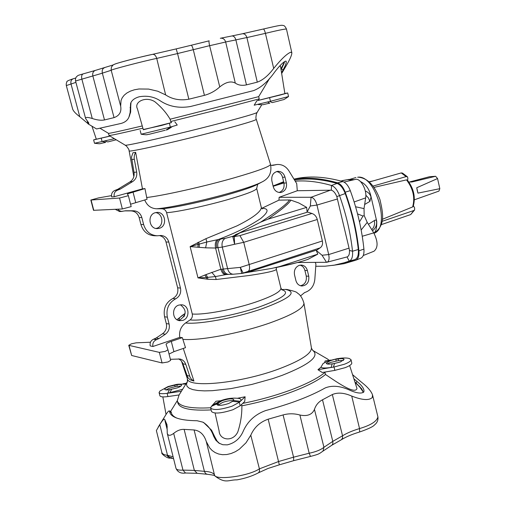 <?xml version="1.0" encoding="UTF-8"?>
<svg xmlns="http://www.w3.org/2000/svg" width="506" height="506" viewBox="0 0 506 506"><rect width="100%" height="100%" fill="white"/><g stroke="black" fill="none" stroke-linecap="round" stroke-linejoin="round"><path stroke-width="0.76" d="M363.536 392.264L363.846 391.897C364.605 389.323 362.328 385.857 357.015 381.492L353.896 378.811M314.447 409.398C312.12 414.673 307.275 416.552 299.906 415.021C294.239 413.421 288.629 413.396 283.088 414.939L293.569 457.177L309.185 453.231C315.946 451.807 320.867 449.821 323.948 447.272L314.447 409.398C315.858 405.085 318.54 401.878 322.499 399.784L332.334 394.547C337.685 392.245 344.15 392.751 351.733 396.078C362.113 400.113 368.944 400.613 372.226 397.596L372.542 394.958C371.189 391.113 367.445 386.818 361.309 382.068L352.562 374.649M173.128 456.855L167.511 455.255C164.374 455.008 162.502 454.11 161.888 452.554L156.373 430.568L159.788 424.61C162.527 420.157 164.178 418.456 164.728 419.499L166.993 424.698L167.265 433.376C168.1 435.938 170.237 435.938 173.678 433.37C177.233 430.511 180.718 429.189 184.127 429.392L194.089 429.961C200.003 430.726 204.063 434.572 206.271 441.498L209.667 447.873L212.14 450.492L215.126 452.573L218.63 454.015L222.526 454.692L226.751 454.54L231.071 453.534L235.309 451.731L239.287 449.252L246.005 442.794L250.786 435.198C254.189 427.38 259.983 422.042 268.167 419.183L283.088 414.939M363.846 391.897L363.694 392.099C361.36 393.744 357.021 393.244 350.677 390.6C340.873 385.933 332.379 385.047 325.2 387.938C310.197 396.4 290.355 403.94 265.663 410.568C254.815 414.484 247.2 421.675 242.804 432.149C239.597 438.936 234.423 443.174 227.283 444.856L222.817 444.723L218.99 443.167L215.79 440.188L213.671 436.305C211.375 429.752 207.745 425.021 202.786 422.13L197.068 420.733C187.694 420.65 180.579 419.632 175.715 417.665C171.97 416.065 169.946 414.047 169.636 411.612L171.325 412.725C171.781 414.844 173.602 416.628 176.79 418.076M158.22 427.058L165.158 415.9C167.157 412.504 168.536 410.834 169.295 410.885L169.636 411.612M213.671 436.305L214.816 436.95L217.15 441.188L219.655 443.56M214.816 436.95L211.559 430.176L203.652 422.554M357.015 381.492L355.946 382.922L361.689 388.836L362.872 391.062L362.985 392.631M363.023 391.733L359.798 387.077L354.94 382.055M170.87 411.574L171.464 413.225M171.357 412.681L171.433 413.016M241.545 404.515L241.868 405.818C259.704 402.327 276.491 397.646 292.228 391.777C307.686 385.876 318.78 380.114 325.497 374.484C335.32 381.024 355.054 395.205 356.989 388.469L349.646 365.541M241.868 405.818C242.001 414.496 240.654 423.18 237.82 431.877C233.019 442.364 219.484 440.321 219.111 430.941L215.075 413.048M177.347 401.03L177.802 402.801C179.478 408.551 190.579 410.916 211.11 409.911M242.709 403.396C260.09 399.911 276.421 395.325 291.703 389.633C307.167 383.744 318.268 378.001 324.991 372.397L325.497 374.484M159.08 392.599L159.896 395.749C160.383 396.932 163.065 397.204 167.935 396.565L179.092 394.952L187.353 381.676M179.092 394.952L177.277 400.771C178.947 406.489 190.06 408.823 210.616 407.779M211.236 406.571L212.691 405.148L220.742 400.714C226.89 398.386 232.962 397.64 238.971 398.462C241.084 398.949 241.514 399.898 240.268 401.296L239.3 402.314L232.096 406.173C220.508 409.86 213.355 410.486 210.641 408.051L211.236 406.571L215.999 401.233L220.603 400.765M237.63 398.235L245.119 396.774L244.733 401.454L240.179 405.825L232.988 409.708C221.4 413.402 214.247 414.022 211.527 411.549L210.654 408.108M185.879 384.041L177.973 384.212L176.834 384.75C179.693 384.332 181.268 384.452 181.572 385.117C181.578 385.895 180.136 386.818 177.245 387.9L169.472 389.69C166.638 390.107 165.07 389.981 164.779 389.323C164.785 388.538 166.24 387.609 169.156 386.527L176.834 384.75L177.245 386.337L180.863 386.148M182.615 389.291L167.657 393.257L169.472 389.69M356.116 383.637L355.193 382.846M324.561 372.112L324.991 372.397M317.958 369.709L334.042 366.983L333.429 367.084L334.529 363.466L332.208 363.833C328.641 364.345 326.655 364.187 326.256 363.359L329.963 360.816L336.598 358.811L328.305 360.961L323.138 363.447L320.874 367.318L317.958 369.709L322.278 372.498L334.858 370.379L345.124 367.666C349.652 365.908 351.872 364.352 351.784 363.004L351.771 362.954M330.943 360.089L325.118 360.955L324.618 362.593M327.218 358.824L329.261 360.342M333.429 367.084L331.095 367.451C326.028 368.204 322.619 368.159 320.874 367.318M144.716 199.946C147.006 205.518 150.946 208.466 156.537 208.782L161.895 208.788C164.267 208.953 165.841 210.256 166.613 212.697L192.267 313.986C192.742 316.459 192.014 318.438 190.079 319.918L185.563 322.967C180.863 326.522 178.928 331.329 179.763 337.382L182.337 337.647L185.506 347.666L173.925 351.657L169.061 354.061M183.267 348.438L193.943 381.043L190.224 379.861L187.834 377.602L182.565 362.827L180.946 360.462L178.662 358.855M178.839 305.086L181.793 304.789C189.434 305.327 190.218 318.325 182.742 320.399L179.56 320.684C172.027 319.956 171.426 307.085 178.839 305.086M159.301 228.307C167.676 226.264 165.525 211.628 156.955 212.412L155.329 212.678C147.031 214.633 148.96 229.142 157.429 228.592L159.301 228.307M117.809 209.193L119.422 210.711L121.472 211.394L125.633 210.781L133.622 210.781C137.752 211.065 140.485 213.304 141.819 217.498L143.615 224.506C145.88 231.571 150.446 235.328 157.315 235.783L160.826 235.48C164.848 235.745 167.505 237.94 168.802 242.051L180.49 288.085C181.331 292.936 179.712 296.516 175.639 298.831C168.675 302.784 165.911 308.9 167.347 317.186L169.099 324.042C169.927 328.286 168.669 331.696 165.323 334.264L158.954 338.552L156.405 339.728C153.571 341.025 152.407 343.283 152.92 346.496L179.763 337.382M180.402 304.764C186.859 309.893 186.689 314.953 179.889 319.95L178.112 320.292M156.019 228.465L156.55 228.326C164.121 226.511 163.356 213.456 155.62 212.602M142.471 188.877L114.223 196.745L111.662 196.935C111.13 193.653 112.326 191.432 115.241 190.288L117.854 189.244L130.01 181.856C133.23 179.636 134.564 176.474 134.001 172.375L131.49 157.069L132.983 152.742L135.64 152.319L142.471 188.877L144.95 188.574L147.063 199.282L130.567 204.222M144.95 188.574L127.423 193.88L128.379 195.683L131.18 206.612L122.363 208.972L93.515 210.325L90.833 200.041L119.549 198.036L122.363 208.972M131.18 206.612L128.379 195.689L119.549 198.036M111.478 195.645L98.43 197.928L90.833 200.041M279.091 192.482L279.217 192.444C283.056 190.832 284.631 187.72 283.942 183.102L282.557 177.328C281.595 174.001 279.59 172.078 276.535 171.559M297.294 190.737L279.141 197.308L311.063 197.264C313.631 197.713 315.599 200.313 316.965 205.063L328.698 254.562L349.051 248.142L336.832 196.613C335.345 193.007 333.517 190.863 331.348 190.186L297.294 190.737L296.712 183.602L288.894 170.838C285.89 166.291 281.899 164.172 276.921 164.501L271.64 165.399M281.64 192.293C285.498 190.673 287.079 187.549 286.383 182.919L284.992 177.119C283.777 173.216 281.355 171.281 277.718 171.325C273.164 172.445 271.21 175.645 271.867 180.92L273.272 186.752C274.454 190.553 276.807 192.476 280.33 192.527L281.64 192.293M331.348 190.186L331.468 185.474C318.382 181.717 306.32 180.288 295.27 181.192L295.238 181.192M283.898 182.925L273.164 186.303M275.802 185.297L283.796 182.502M294.511 180.003L300.615 179.282C311.74 178.346 323.878 179.738 337.04 183.457C340.348 184.646 343.081 188.017 345.225 193.558C351.917 212.28 356.275 230.919 358.299 249.49C358.735 254.992 357.603 258.37 354.889 259.629L347.224 262.045L334.264 265.144L325.016 266.213L315.763 266.276M170.693 121.516L170.111 119.226C166.417 112.87 161.319 107.032 154.811 101.706C145.709 95.843 133.673 101.972 137.449 108.891L143.318 129.732L171.49 122.604L170.693 121.516L222.956 108.474L259.224 98.866L258.692 96.646L269.666 78.278M171.49 122.604L161.515 125.482L143.261 129.523M169.409 123.375L170.345 127.101L177.245 125.033L174.829 121.788M142.249 125.937C120.447 131.086 109.182 133.552 108.474 133.331L109.024 135.481C109.796 135.734 121.079 133.306 142.882 128.189M267.478 101.997L269.768 103.186C260.913 104.932 265.353 104.875 258.307 104.552L257.718 104.344M269.59 97.683L270.457 101.282L254.176 105.197L256.858 100.757L280.197 95.046L287.705 92.959L284.859 93.502M279.54 66.166L280.514 66.273L284.884 93.654L256.858 100.757M258.345 100.34L259.224 98.866M170.111 119.226L258.692 96.646M280.931 68.911L284.657 61.536M276.921 164.501L272.873 165.38L270.761 165.279M96.279 139.093L93.623 139.896L94.502 143.274L114.394 138.695M113.673 140.459L107.765 141.92M93.623 139.896L110.061 136.101M109.992 136.057L96.323 139.22L91.959 126.203M159.491 235.6C162.805 236.384 164.981 238.516 166.012 242.001L177.65 287.8L180.49 288.085M124.659 210.888L130.978 210.901C135.089 211.179 137.809 213.412 139.144 217.58L140.927 224.544C143.179 231.577 147.733 235.315 154.57 235.764L157.164 235.783M152.92 346.496L150.193 345.902C149.687 342.701 150.845 340.462 153.666 339.172L156.202 338.002L162.546 333.739C165.879 331.183 167.132 327.793 166.31 323.568L164.564 316.75C163.128 308.508 165.879 302.417 172.818 298.489C176.879 296.187 178.491 292.626 177.65 287.8M115.229 209.32L119.599 211.527L122.193 211.413M135.64 152.319L134.4 155.121L134.134 158.239L136.664 172.053C137.227 176.177 135.886 179.352 132.648 181.584L120.441 189.01L117.816 190.06C114.887 191.211 113.692 193.444 114.223 196.745M337.04 183.457L331.468 185.474C334.681 186.644 337.331 189.94 339.431 195.36C346.104 214.063 350.468 232.69 352.524 251.235L358.299 249.49M349.051 248.142L349.463 250.451C349.671 254.044 348.862 256.207 347.04 256.934L327.002 262.234C328.963 261.368 329.526 258.813 328.698 254.562L322.044 255.245L326.509 262.298L327.002 262.234M192.267 313.986C203.633 315.137 233.848 309.514 255.764 302.044C272.557 296.212 280.944 291.595 280.938 288.205L276.365 269.401C275.264 270.912 266.219 272.943 249.23 275.485L216.188 279.508L207.789 279.255L207.624 277.37L206.056 274.562L220.85 269.274L240.306 267.383L322.366 240.976L317.268 219.49C316.376 216.391 314.593 214.38 311.917 213.469L307.104 211.894L310.336 205.993L311.063 197.264L330.608 190.111M279.141 197.308L278.939 200.142L289.419 199.965C287.402 203.665 277.8 211.065 260.603 222.172L268.091 219.117C281.26 210.009 288.863 203.684 290.899 200.142L289.419 199.965M307.104 211.894L306.649 207.378L298.812 202.969L290.899 200.142M322.366 240.976C322.954 244.101 322.195 246.397 320.096 247.883L316.301 250.483L322.044 255.245M260.603 222.172L232.779 236.321L234.601 244.271L243.734 242.336L317.268 219.49M278.939 200.142L261.703 208.352M261.311 207.435L261.336 207.561C260.894 211.843 252.785 217.941 237.017 225.859L205.986 238.661L190.117 246.612L205.613 247.832L215.562 248.035L217.985 247.63L223.323 269.091C224.31 272.506 226.182 274.271 228.927 274.385L233.298 274.22C230.546 274.107 228.68 272.336 227.687 268.907L222.273 247.099L234.601 244.271L234.303 236.391L232.779 236.321L225.056 238.427L220.768 238.99C218.143 240.831 217.213 243.709 217.985 247.63L222.273 247.099C221.501 243.165 222.425 240.274 225.056 238.427M268.091 219.117L306.649 207.378M234.303 236.391L240.002 232.811L235.36 234.702M240.002 232.811L307.275 212.197M207.789 279.255L197.985 277.883L206.056 274.562M270.457 101.282L288.54 96.538L287.705 92.959M272.083 102.629L278.23 101.099M170.345 127.101L141.136 134.223L140.187 130.504M220.768 238.99L206.783 242.007L190.117 246.612L197.985 277.883L206.397 277.478L204.898 275.011M205.986 238.661L206.783 242.007L205.613 247.832M198.485 242.134L199.275 244.056L199.237 247.377M197.473 242.665L198.099 244.366L197.947 247.289M311.917 213.469L239.92 235.619L232.671 236.871M261.83 208.295C269.167 208.421 268.756 211.856 260.59 218.598C249.325 226.176 235.416 233.076 218.87 239.294C216.612 241.084 215.917 243.93 216.783 247.845M216.998 239.838C215.347 241.71 214.873 244.442 215.562 248.035L220.85 269.274C221.906 272.709 223.507 274.505 225.651 274.644L215.417 276.58L206.397 277.478L206.619 279.129M347.04 256.934L349.248 261.134L341.639 263.537M300.564 295.89L304.625 292.55L305.662 292.196C311.032 290.027 314.087 285.732 314.833 279.318L315.921 264.088L315.213 262.38M300.09 265.131C302.537 265.903 304.144 267.668 304.897 270.432L306.256 276.093C306.895 281.26 304.985 284.486 300.52 285.763M294.517 274.821C293.834 270.229 295.403 267.073 299.21 265.353L301.304 265.062C304.384 265.391 306.415 267.225 307.395 270.571L308.755 276.257C309.305 282.165 306.984 285.409 301.785 285.998C298.806 285.605 296.845 283.777 295.896 280.533L294.517 274.821M186.398 383.213L182.976 383.801M177.245 386.337L175.158 386.673L174.747 385.085L175.886 384.547L168.087 386.552L159.991 390.974L159.074 392.561C159.554 393.725 162.23 393.991 167.106 393.339L167.657 393.257M167.935 396.565L167.106 393.339L181.401 391.258M175.158 386.673L169.561 388.115L165.905 389.886M150.472 342.227L136.12 342.834L131.396 343.84L128.752 345.32L159.346 352.378L165.279 351.366L167.96 349.798L166.101 344.434M128.752 345.332L131.655 355.497L162.078 362.96L159.346 352.378M170.674 360.361L167.96 349.798L170.674 360.361L168.005 361.967L162.078 362.96M182.337 337.647L171.294 341.405C167.859 342.606 166.126 343.606 166.088 344.396M193.943 381.043L191.629 379.462L190.205 377.52L185.784 364.421C184.747 361.537 182.83 359.741 180.047 359.026L170.402 359.292M297.711 262.513L326.509 262.298M354.889 259.629L349.248 261.134C351.872 259.907 352.96 256.612 352.524 251.235L349.463 250.451M316.301 250.483L317.787 254.157L307.825 259.414L303.202 260.919C299.343 262.184 291.475 264.062 279.603 266.561L317.787 254.157M245.568 272.728L271.855 268.389L279.603 266.561M182.78 339.355C199.465 340.917 240.293 333.346 269.679 323.018C292.411 314.852 303.834 308.255 303.948 303.214C301.431 294.568 297.636 293.41 297.224 292.917C297.079 292.101 293.6 290.944 286.788 289.445L281.583 289.502M320.096 247.883L243.139 273.025L249.572 271.722L316.32 250.166M249.572 271.722L242.393 273.385M243.335 273.012L241.691 273.417L240.306 267.383L243.139 273.025L241.691 273.417M334.858 370.379L334.042 366.983L344.314 364.269C348.843 362.517 351.069 360.974 350.987 359.639L349.26 358.488C346.85 357.818 343.391 357.799 338.893 358.444L338.097 358.944L338.495 360.614L330.361 362.486L327.325 364.01M334.529 363.466L340.443 361.942L344.099 359.418C343.682 358.583 341.683 358.425 338.097 358.944L335.794 359.311L336.199 360.98M343.429 360.443L338.495 360.614M245.119 396.774L239.3 402.314L240.179 405.825M239.515 402.099L232.646 401.321L228.598 403.529C222.292 405.534 218.396 405.875 216.91 404.56L217.333 403.655L217.719 405.179M232.646 401.321L233.804 399.658C232.311 398.348 228.434 398.684 222.178 400.676L217.333 403.655L211.432 406.362M233.222 400.727C230.54 400.347 227.004 400.91 222.615 402.409L217.941 405.236M216.188 279.508L215.417 276.58L211.736 272.31M226.96 274.48L225.651 274.644M228.927 274.385L227.131 274.473C224.689 274.385 223.007 272.601 222.077 269.129M282.31 72.415L286.358 65.483C290.077 59.164 291.905 54.926 291.835 52.769L290.729 52.213C286.908 53.712 281.235 59.113 273.695 68.411C268.363 75.527 262.892 80.106 257.295 82.155L246.466 84.869C242.083 85.83 238.358 85.236 235.29 83.085C230.964 80.796 225.784 82.073 219.749 86.924C215.271 90.966 210.161 93.768 204.424 95.337L188.852 99.201C180.035 100.745 172.299 99.315 165.645 94.913L157.771 91.225L148.587 89.081L138.948 88.98L134.381 89.796L130.301 91.162L126.861 93.009L124.16 95.242L122.237 97.747L121.048 100.454L120.662 106.121C121.668 111.851 119.46 115.678 114.046 117.62L104.495 119.947C101.194 120.599 97.114 120.118 92.256 118.499C87.652 117.082 85.444 117.095 85.634 118.543L88.879 123.192L88.025 123.85M130.093 107.645L130.731 106.159L130.656 112.098L128.922 117.145L130.124 112.629L130.599 103.433C131.705 100.327 134.577 98.107 139.207 96.779C146.721 95.438 153.495 96.627 159.523 100.346C168.315 106.412 178.574 108.486 190.294 106.557L253.595 90.606C261.014 87.702 268.079 81.466 274.79 71.909C279.502 65.786 283.088 62.194 285.548 61.144L286.042 61.169C286.763 62.093 285.782 65.002 283.101 69.898L281.557 72.813M79.777 116.728C75.742 113.679 73.376 111.156 72.681 109.163L66.318 85.571C66.115 83.996 66.33 82.763 66.95 81.852C66.28 81.403 68.373 80.372 73.218 78.772C71.276 79.625 70.536 81.333 70.998 83.895L79.777 116.728L87.968 123.616M128.922 117.145C127.607 120.276 124.982 122.37 121.054 123.445L96.557 128.954L88.031 123.856L87.177 120.681M283.101 69.898L281.45 69.044L284.404 62.567M281.266 68.278L281.07 69.765M130.731 106.159L130.978 102.566M129.568 115.779L129.416 116.108M283.271 64.224L283.455 64.996M332.587 265.416L344.194 263.651L355.813 260.204C358.267 258.983 359.304 255.865 358.925 250.856L363.915 249.072C364.276 253.955 363.251 256.991 360.841 258.186L355.882 260.173M294.049 179.257C307.053 177.068 321.569 178.257 337.597 182.824C340.664 183.931 343.201 187.049 345.212 192.166C352.334 211.812 356.907 231.375 358.925 250.856M273.082 185.955L283.613 181.724M345.212 192.166L350.297 190.661C348.343 185.683 345.864 182.653 342.859 181.578C324.801 176.531 308.66 175.671 294.441 179.01L293.967 179.118M344.01 182.065L355.37 179.409C360.348 177.758 367.179 189.927 365.667 197.871L364.023 208.599L355.585 206.758M357.552 213.893L363.011 216.043L364.175 215.531L364.023 208.599M364.655 204.487L369.899 201.382L368.419 197.941L365.832 195.208M369.899 201.382L371.006 197.043C370.196 194.228 368.292 192.21 365.294 190.983M364.175 215.531L367.223 222.387L361.157 230.002M359.494 221.913L363.011 216.043M363.238 255.524L374.004 251.216C378.159 247.712 378.083 241.596 373.776 232.868L367.223 222.387M350.297 190.661C357.4 210.211 361.935 229.68 363.915 249.072M371.006 197.043L370.658 195.031M368.406 224.278L375.104 220.078L376.021 220.154L376.749 221.388L370.746 195.417C368.994 188.643 365.604 184.051 360.569 181.622M374.339 220.565C375.047 224.107 374.212 227.169 371.828 229.749M376.47 220.698C377.128 224.759 375.8 228.136 372.492 230.818M352.524 180.073L347.363 179.687L340.842 181.015M407.627 180.408L407.874 178.131L407.387 176.752L406.147 176.607L373.004 186.094M413.427 205.79L414.616 207.852L414.597 209.984L413.838 210.509L382.03 221.362M407.387 176.752L402.479 173.077L401.239 172.925L369.323 181.989M373.959 187.41L406.495 179.87L407.349 180.085C413.794 188.548 415.749 197.315 413.206 206.372L412.637 206.935C415.211 197.701 413.162 188.681 406.495 179.87M382.346 219.307L412.637 206.935M414.597 209.984L410.701 214.569L381.17 224.677M417.254 190.528L416.742 187.751L437.557 178.548L439.822 188.675L417.956 193.121L417.254 190.528M408.886 182.015L411.871 181.996L435.603 176.284L437.557 178.548M410.258 181.787L429.524 176.714L435.603 176.284M416.742 187.751L417.956 193.121M439.822 188.675L438.917 191.104L414.414 199.788M167.265 433.376L175.999 468.354C176.537 469.764 178.865 470.352 182.982 470.112L194.355 470.397L204.399 471.333C209.731 471.605 213.077 472.743 214.443 474.742L206.271 441.498M268.167 419.183L279.331 464.824L293.708 460.656L293.569 457.177L278.68 461.491L259.414 468.847L259.515 471.244L258.471 472.8C252.266 476.07 245.132 478.423 237.061 479.852C228.231 479.745 225.942 484.097 215.025 476.089L214.443 474.742C214.19 480.776 248.288 476.399 259.414 468.847L250.786 435.198M184.127 429.392L194.367 470.435L197.169 473.312L207.22 474.274L205.683 473.616L204.5 471.687L194.089 429.961M176.018 468.411C177.808 472.193 180.971 473.73 185.493 473.015L182.989 470.15L173.678 433.37M171.774 457.74C168.96 457.519 167.378 456.671 167.031 455.204M322.992 451.105L332.012 445.109L332.866 443.724L332.796 441.365L323.948 447.272L322.992 451.105L320.051 453.161C318.571 453.699 319.906 454.008 310.469 456.425L309.185 453.231L299.906 415.021M322.499 399.784L332.796 441.365L342.543 435.792C346.92 433.066 352.587 430.663 359.538 428.576L351.733 396.078M332.334 394.547L342.556 435.83L342.568 438.07L341.43 439.701C345.959 436.855 352.024 434.281 359.627 431.985L359.538 428.576C370.803 425.23 376.926 421.327 377.919 416.868L372.542 394.958M173.583 458.664L170.282 458.038L167.524 455.292L159.788 424.61M167.271 427.064L166.272 423.035M312.683 350.367L312.803 350.437C319.9 356.167 309.672 364.472 282.12 375.363L272.525 378.665L251.798 384.446L230.989 388.602L212.393 390.683L204.569 390.885L197.991 390.518L192.811 389.614L189.136 388.203L187.024 386.331L186.48 384.06L187.492 381.448M331.095 367.451L332.208 363.833M311.399 347.831L311.43 348.014C311.462 353.694 300.773 360.607 279.375 368.76C241.033 383.206 187.897 388.475 187.359 378.722L187.448 381.511M185.563 322.967C198.731 324.662 235.315 317.996 261.697 308.894C289.976 298.496 297.87 291.994 285.365 289.388M161.895 208.788C173.596 208.017 206.568 200.863 230.875 193.747C243.791 189.971 252.469 186.942 256.909 184.665L261.811 182.059M166.613 212.697C177.638 212.014 207.979 205.461 230.369 198.864C247.542 193.747 256.314 190.269 256.687 188.428L261.336 207.561L262.291 208.946M91.099 200.066L93.781 210.363M183.861 316.819L184.76 314.991M283.942 183.102L286.383 182.919M256.27 119.359L256.283 119.384C255.581 120.415 243.765 123.989 220.831 130.099C180.022 140.946 126.721 152.926 129.125 150.851L129.005 150.307M146.613 197.517C162.692 195.727 203.798 186.531 234.095 177.853C257.971 170.946 270.109 166.461 270.52 164.393L270.501 164.336M156.537 208.782C169.219 207.979 205.974 200.009 233.007 192.103C247.307 187.928 256.871 184.595 261.716 182.109C269.084 178.637 272.019 172.729 270.52 164.393L256.125 118.821C255.764 118.72 255.846 117.12 256.365 114.008L257.099 112.471C255.694 113.534 243.43 117.114 220.293 123.205C178.605 134.16 123.957 146.683 125.14 145.127L126.513 146.145C128.442 148.644 129.27 150.023 128.998 150.282M171.502 126.753L166.151 129.966C166.544 130.295 168.631 129.138 172.413 126.481M257.111 112.44L261.773 104.755M271.709 165.405L273.98 165.165M272.639 165.12L275.049 164.861M282.557 177.328L284.992 177.119M102.667 141.49L105.678 142.42C97.462 143.894 102.636 144.083 94.502 143.274M104.805 140.978L107.803 141.914L116.222 139.789M101.238 138.22L102.117 141.623M166.012 242.001L168.802 242.051M140.927 224.544L143.615 224.506M139.144 217.58L141.819 217.498M130.978 210.901L133.622 210.781M125.305 210.8L126.045 210.768M115.241 190.288L117.816 190.06M115.798 190.13L118.379 189.902M117.854 189.244L120.441 189.01M130.01 181.856L132.648 181.584M134.001 172.375L136.664 172.053M131.623 159.675L134.273 159.282M336.832 196.613L345.225 193.558M310.336 205.993L316.965 205.063L337.508 198.966M248.61 270.938C249.679 269.78 249.863 267.598 249.161 264.404L243.734 242.336L239.92 235.619M282.114 289.995L280.912 288.097M190.079 319.918C202.204 321.335 235.024 315.301 258.762 307.142C283.24 298.262 290.925 292.455 281.798 289.736M269.831 101.428L272.114 102.623L278.294 101.086C285.523 98.721 281.703 101.168 288.54 96.538M170.598 127.025L166.151 129.966M132.983 191.913L135.697 202.495M179.029 320.178C178.618 318.413 180.655 316.18 185.139 313.48M304.897 270.432L307.395 270.571M306.256 276.093L308.755 276.257M169.776 392.922L171.585 389.361M131.655 355.497L129.055 345.516M172.818 298.489L175.639 298.831M164.564 316.75L167.347 317.186M166.31 323.568L169.099 324.042M162.546 333.739L165.323 334.264M156.202 338.002L158.954 338.552M154.216 338.988L156.955 339.545M153.666 339.172L156.405 339.728M182.925 363.738L185.784 364.421M186.752 375.414L189.63 376.154M212.242 405.559L218.13 402.852L218.567 404.598M240.268 401.296L233.418 400.524M173.925 351.657L171.294 341.405M114.698 64.3C113.167 64.022 141.693 56.514 152.445 54.382L152.597 54.344C154.469 54.256 155.842 55.597 156.715 58.361L165.645 94.913M152.749 54.319L176.158 48.905L152.597 54.344C137.676 57.557 113.73 63.724 113.173 64.97L111.478 66.944L111.099 69.872L120.662 106.121M176.177 48.899L191.154 45.268L176.164 48.899L177.562 53.554L156.727 58.405C143.774 61.036 109.252 70.062 111.187 70.296L102.345 73.142C101.839 70.385 102.522 68.582 104.407 67.741L104.584 67.696M191.192 45.262L209.13 40.834M220.319 38.279L220.66 38.203C223.127 38.064 224.79 39.323 225.651 41.973L235.885 39.923L246.466 84.869M242.216 33.807L231.849 35.97C233.702 35.875 235.043 37.178 235.878 39.879L246.884 37.533C246.042 34.876 244.556 33.617 242.418 33.757L263.348 29.025C281.001 24.889 281.652 25.079 283.164 25.502C284.176 25.382 285.27 26.546 286.447 28.994C284.296 29.025 277.288 30.48 265.416 33.352L265.403 33.307C264.695 30.594 264.012 29.165 263.348 29.025L242.621 33.725M257.295 82.155L246.896 37.577L265.416 33.352L273.695 68.411M219.749 86.924L209.623 45.704L225.663 42.011L235.29 83.085M188.852 99.201L177.562 53.554L209.617 45.66C208.972 42.839 208.814 41.226 209.155 40.828L191.154 45.268C191.818 45.426 192.527 46.9 193.279 49.696L204.424 95.337M220.66 38.203L231.697 36.008M85.634 118.543L75.552 81.004L102.357 73.187L114.046 117.62M113.3 64.888L95.248 70.442C93.148 71.371 92.345 73.199 92.826 75.906L104.495 119.947M75.552 81.004C75.286 79.265 75.641 77.791 76.621 76.583C78.651 75.249 76.166 75.9 83.193 73.87C81.738 74.565 81.289 76.273 81.833 78.993L92.256 118.499M95.248 70.442L83.307 73.844M75.919 82.377L66.318 85.571M88.278 122.104L88.714 123.717M359.798 387.077L359.627 386.356M361.86 389.55L361.689 388.836M363.017 391.676L362.872 391.062M337.597 182.824L342.859 181.578M354.137 201.964L365.667 197.871M362.245 236.258L373.776 232.868M374.01 233.247C391.163 227.858 375.484 174.127 357.628 177.233L358.008 177.163C367.457 177.903 374.788 185.43 379.993 199.743C383.124 213.507 385.654 225.278 374.01 233.253M406.147 176.607L401.239 172.925M410.701 214.569L413.838 210.509M203.937 422.687L202.786 422.13M185.493 473.015L197.169 473.312M207.22 474.274C212.716 474.951 215.309 475.539 214.999 476.045M293.708 460.656L310.469 456.425M258.471 472.8L268.035 468.448L279.331 464.824M331.803 445.242L341.43 439.701M377.919 416.868C378.305 420.176 377.179 422.845 374.541 424.876C373.283 426.583 368.311 428.949 359.627 431.985M170.282 458.038C167.859 459.05 160.535 453.465 161.914 452.649M164.937 420.581L167.239 429.803M170.908 411.593L169.295 410.885M177.264 400.708L170.579 411.448M303.948 303.214L311.5 348.349L312.841 350.475L327.546 359.013M187.359 378.722L181.471 361.05M125.14 145.127L109.049 135.494M108.474 133.331L100.074 128.303M129.131 150.883L133.837 176.664M257.712 184.241L256.687 188.428M141.136 134.223C148.479 135.273 146.582 134.451 149.434 134.223L165.228 130.251M176.942 319.697L185.145 313.442M162.85 396.894L166.05 414.477M175.886 384.547L177.973 384.212M303.081 260.957C295.921 263.095 286.504 265.384 274.821 267.826M351.784 363.004L350.987 359.639M336.598 358.811L338.893 358.444M276.365 269.401L276.352 267.497M233.298 274.22L242.38 273.385M227.105 274.473L226.58 274.524M282.924 71.397L281.665 73.478M286.447 28.994L291.835 52.769M75.723 78.006L73.218 78.772M171.205 412.086L171.389 412.795M360.841 258.186L355.813 260.204M373.814 232.924C375.895 232.02 376.875 228.174 376.749 221.388M349.76 179.383L355.92 177.543M354.39 179.636L348.811 179.434L342.404 180.585M373.2 180.889L369.089 181.768"/></g></svg>
